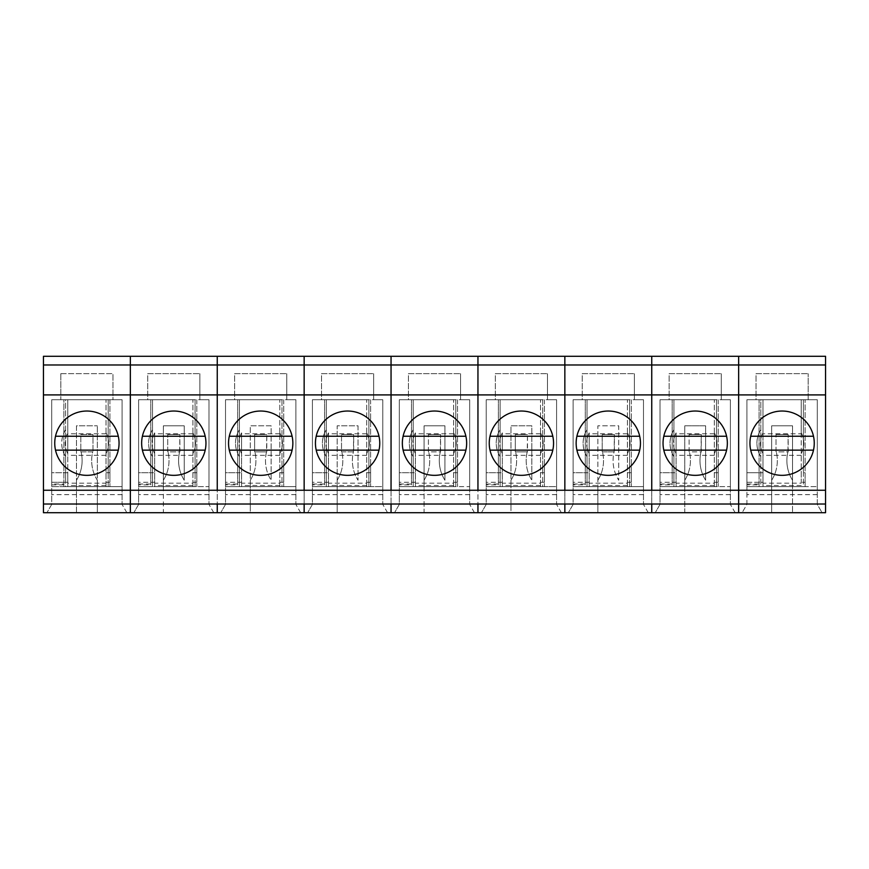 <?xml version="1.0" encoding="UTF-8"?>
<svg xmlns="http://www.w3.org/2000/svg" width="869" height="869" viewBox="0 0 869 869"><rect width="100%" height="100%" fill="white"/><g stroke="black" fill="none" stroke-linecap="round" stroke-linejoin="round"><path stroke-width="0.65" stroke-dasharray="4.34 3.26" d="M43.45 356.29L825.55 356.29L825.55 512.71L792.528 512.71L822.074 512.71L817.294 504.433L817.294 399.74L817.294 504.433L822.074 512.71L742.126 512.71L771.672 512.71L771.672 425.81L792.528 425.81L792.528 512.71L792.528 486.64L760.809 486.64L803.39 486.64L746.905 486.64L805.129 486.64L792.528 486.64L792.528 480.253A37.106 37.106 0 0 1 787.911 451.88L776.017 451.88L776.017 434.5L776.017 451.88L788.183 451.88L788.183 434.5L787.911 451.88A37.106 37.106 0 0 0 792.528 480.253L792.528 425.81L771.672 425.81L771.672 512.71L738.65 512.71L738.65 356.29L738.65 512.71L655.226 512.71L684.772 512.71L684.772 425.81L705.628 425.81L705.628 480.253A37.106 37.106 0 0 1 701.011 451.88L689.117 451.88L689.117 434.5L689.117 451.88L701.283 451.88L701.283 434.5L701.011 451.88A37.106 37.106 0 0 0 705.628 480.253L705.628 425.81L684.772 425.81L684.772 486.64L673.909 486.64L730.394 486.64L730.394 399.74L730.394 486.64L716.49 486.64L716.49 399.74L716.49 486.64L684.772 486.64L684.772 512.71L651.75 512.71L651.75 356.29L651.75 512.71L568.326 512.71L597.872 512.71L597.872 425.81L618.728 425.81L618.728 480.253A37.106 37.106 0 0 1 614.111 451.88L602.217 451.88L602.217 434.5L602.217 451.88L614.383 451.88L614.383 434.5L614.111 451.88A37.106 37.106 0 0 0 618.728 480.253L618.728 425.81L597.872 425.81L597.872 486.64L587.009 486.64L643.494 486.64L643.494 399.74L643.494 486.64L629.591 486.64L629.591 399.74L629.591 486.64L597.872 486.64L597.872 512.71L564.85 512.71L564.85 356.29L564.85 512.71L481.426 512.71L510.972 512.71L510.972 425.81L531.828 425.81L531.828 480.253A37.106 37.106 0 0 1 527.211 451.88L515.317 451.88L515.317 434.5L515.317 451.88L527.483 451.88L527.483 434.5L527.211 451.88A37.106 37.106 0 0 0 531.828 480.253L531.828 425.81L510.972 425.81L510.972 486.64L500.109 486.64L556.594 486.64L556.594 399.74L556.594 486.64L542.691 486.64L542.691 399.74L542.691 486.64L510.972 486.64L510.972 512.71L477.95 512.71L477.95 356.29L477.95 512.71L394.526 512.71L424.072 512.71L424.072 425.81L444.928 425.81L444.928 480.253A37.106 37.106 0 0 1 440.311 451.88L428.417 451.88L428.417 434.5L428.417 451.88L440.583 451.88L440.583 434.5L440.311 451.88A37.106 37.106 0 0 0 444.928 480.253L444.928 425.81L424.072 425.81L424.072 486.64L413.209 486.64L469.694 486.64L469.694 399.74L469.694 486.64L455.791 486.64L455.791 399.74L455.791 486.64L424.072 486.64L424.072 512.71L391.05 512.71L391.05 356.29L391.05 512.71L307.626 512.71L337.172 512.71L337.172 425.81L358.028 425.81L358.028 480.253A37.106 37.106 0 0 1 353.411 451.88L341.517 451.88L341.517 434.5L341.517 451.88L353.683 451.88L353.683 434.5L353.411 451.88A37.106 37.106 0 0 0 358.028 480.253L358.028 425.81L337.172 425.81L337.172 486.64L326.309 486.64L382.794 486.64L382.794 399.74L382.794 486.64L368.891 486.64L368.891 399.74L368.891 486.64L337.172 486.64L337.172 512.71L304.15 512.71L304.15 356.29L304.15 512.71L220.726 512.71L250.272 512.71L250.272 425.81L271.128 425.81L271.128 480.253A37.106 37.106 0 0 1 266.511 451.88L254.617 451.88L254.617 434.5L254.617 451.88L266.783 451.88L266.783 434.5L266.511 451.88A37.106 37.106 0 0 0 271.128 480.253L271.128 425.81L250.272 425.81L250.272 486.64L239.409 486.64L295.894 486.64L295.894 399.74L295.894 486.64L281.99 486.64L281.99 399.74L281.99 486.64L250.272 486.64L250.272 512.71L217.25 512.71L217.25 356.29L217.25 512.71L133.826 512.71L163.372 512.71L163.372 425.81L184.228 425.81L184.228 480.253A37.106 37.106 0 0 1 179.611 451.88L167.717 451.88L167.717 434.5L167.717 451.88L179.883 451.88L179.883 434.5L179.611 451.88A37.106 37.106 0 0 0 184.228 480.253L184.228 425.81L163.372 425.81L163.372 486.64L152.51 486.64L208.994 486.64L208.994 399.74L208.994 486.64L195.09 486.64L195.09 399.74L195.09 486.64L163.372 486.64L163.372 512.71L130.35 512.71L130.35 356.29L130.35 512.71L46.926 512.71L76.472 512.71L76.472 486.64L65.609 486.64L122.094 486.64L122.094 399.74L122.094 486.64L108.19 486.64L108.19 399.74L108.19 486.64L97.328 486.64L97.328 512.71L97.328 425.81L97.328 480.253A37.106 37.106 0 0 1 92.711 451.88L80.817 451.88L80.817 434.5L92.983 434.5L92.983 451.88L92.983 434.5L80.817 434.5L80.817 451.88L92.711 451.88A37.106 37.106 0 0 0 97.328 480.253L97.328 486.64L76.472 486.64L76.472 480.253A37.106 37.106 0 0 0 81.089 451.88A37.106 37.106 0 0 1 76.472 480.253L76.472 425.81L97.328 425.81L76.472 425.81L76.472 512.71L43.45 512.71L43.45 356.29M106.018 432.871L106.018 399.74L67.782 399.74L67.782 486.64L106.018 486.64L106.018 399.74L109.928 399.74L65.609 399.74L122.094 399.74L112.97 399.74L112.97 373.67L112.97 399.74L51.706 399.74L51.706 504.433L46.926 512.71L51.706 504.433L51.706 486.64L108.19 486.64L51.706 486.64L65.609 486.64L65.609 429.71C60.417 438.693 60.417 447.687 65.609 456.67L65.609 472.736L67.782 472.736L67.782 483.164L106.018 483.164L106.018 432.871A21.725 21.725 0 0 1 106.018 453.509A21.725 21.725 0 0 0 106.018 432.871M106.018 483.164L106.018 486.64L67.782 486.64L67.782 483.164M106.018 472.736L109.928 472.736L106.018 472.736M109.928 399.74L109.928 486.64L109.928 472.736L109.928 482.295L106.018 482.295L109.928 482.295L109.928 399.74M122.094 399.74L112.97 399.74L122.094 399.74L122.094 504.433L122.094 399.74M60.83 373.67L112.97 373.67L60.83 373.67L60.83 399.74L60.83 373.67M126.874 512.71L122.094 504.433L126.874 512.71M122.094 494.646L51.706 494.646M65.609 438.867L65.609 399.74L51.706 399.74L51.706 482.295L67.782 482.295L67.782 472.736L51.706 472.736L51.706 399.74L60.83 399.74L51.706 399.74L51.706 486.64L65.609 486.64L65.609 399.74L60.83 399.74L65.609 399.74L63.871 399.74L63.871 486.64L63.871 399.74L67.782 399.74L67.782 453.509A21.725 21.725 0 0 1 65.609 447.513L65.609 438.867A21.725 21.725 0 0 1 67.782 432.871A21.725 21.725 0 0 0 67.782 453.509L67.782 482.295L65.609 482.295L65.609 447.513M55.507 450.142L118.293 450.142A32.153 32.153 0 0 0 118.293 436.238L55.507 436.238A32.153 32.153 0 0 0 55.507 450.142M51.706 484.033L51.706 472.736L65.609 472.736L65.609 482.295L51.706 482.295L51.706 484.033L63.871 484.033M65.609 429.71A25.201 25.201 0 0 0 65.609 456.67M118.293 436.238A32.153 32.153 0 0 0 55.507 436.238M762.982 483.164L762.982 472.736L746.905 472.736L762.982 472.736L762.982 482.295L762.982 453.509A21.725 21.725 0 0 1 760.809 447.513L760.809 438.867A21.725 21.725 0 0 1 762.982 432.871L762.982 399.74L760.809 399.74L817.294 399.74L817.294 486.64L817.294 399.74L808.17 399.74L817.294 399.74L808.17 399.74L808.17 373.67L808.17 399.74L803.39 399.74L803.39 486.64L817.294 486.64L803.39 486.64L803.39 399.74L760.809 399.74L760.809 486.64L746.905 486.64L760.809 486.64L760.809 399.74L756.03 399.74L805.129 399.74L805.129 486.64L805.129 472.736L801.218 472.736L801.218 482.295L801.218 453.509A21.725 21.725 0 0 0 801.218 432.871L801.218 399.74L762.982 399.74L762.982 486.64L801.218 486.64L762.982 486.64L762.982 483.164L801.218 483.164L801.218 472.736L805.129 472.736L805.129 482.295L801.218 482.295L805.129 482.295L805.129 399.74L801.218 399.74L801.218 433.816L762.982 433.816M817.294 494.646L746.905 494.646L746.905 399.74L746.905 504.433L742.126 512.71L746.905 504.433L746.905 494.646M746.905 484.902L746.905 399.74L756.03 399.74L756.03 373.67L808.17 373.67L756.03 373.67L756.03 399.74L746.905 399.74L756.03 399.74L746.905 399.74L746.905 486.64L746.905 484.902L759.071 484.902L759.071 486.64L759.071 399.74L760.809 399.74L760.809 429.71A25.201 25.201 0 0 0 760.809 456.67L760.809 447.513M771.672 480.253A37.106 37.106 0 0 0 776.289 451.88A37.106 37.106 0 0 1 771.672 480.253M788.183 434.5L776.017 434.5L788.183 434.5M813.493 450.142L750.707 450.142A32.153 32.153 0 0 0 813.493 450.142A32.153 32.153 0 0 0 782.1 411.037A32.153 32.153 0 0 0 750.707 436.238L813.493 436.238M759.071 484.902L759.071 399.74L760.809 399.74L756.03 399.74L760.809 399.74L760.809 438.867M801.218 483.164L801.218 433.816M762.982 453.509L762.982 432.871A21.725 21.725 0 0 0 762.982 453.509M801.218 432.871L801.218 453.509A21.725 21.725 0 0 0 801.218 432.871M762.982 482.295L760.809 482.295L762.982 482.295M746.905 482.295L760.809 482.295L746.905 482.295M760.809 429.71C755.617 438.693 755.617 447.687 760.809 456.67M192.918 432.871L192.918 399.74L147.73 399.74L195.09 399.74L152.51 399.74L152.51 486.64L138.605 486.64L152.51 486.64L152.51 429.71A25.201 25.201 0 0 0 152.51 456.67L152.51 472.736L154.682 472.736L138.605 472.736L138.605 399.74L138.605 486.64L195.09 486.64L138.605 486.64L138.605 504.433L133.826 512.71L138.605 504.433L138.605 399.74L152.51 399.74L150.772 399.74L152.51 399.74L152.51 438.867A21.725 21.725 0 0 1 154.682 432.871L154.682 486.64L192.918 486.64L192.918 399.74L208.994 399.74L199.87 399.74L199.87 373.67L199.87 399.74L138.605 399.74L138.605 482.295L152.51 482.295L152.51 447.513A21.725 21.725 0 0 0 154.682 453.509L154.682 432.871A21.725 21.725 0 0 0 154.682 453.509L154.682 482.295L152.51 482.295L154.682 482.295L154.682 472.736L154.682 483.164L192.918 483.164L192.918 432.871A21.725 21.725 0 0 1 192.918 453.509A21.725 21.725 0 0 0 192.918 432.871M192.918 483.164L192.918 486.64L154.682 486.64L154.682 483.164M192.918 472.736L196.828 472.736L192.918 472.736M196.828 399.74L196.828 486.64L196.828 472.736L196.828 482.295L192.918 482.295L196.828 482.295L196.828 399.74M208.994 399.74L199.87 399.74L208.994 399.74L208.994 504.433L208.994 399.74M213.774 512.71L208.994 504.433L213.774 512.71M163.372 480.253A37.106 37.106 0 0 0 167.989 451.88A37.106 37.106 0 0 1 163.372 480.253M179.883 434.5L167.717 434.5L179.883 434.5M138.605 484.902L138.605 482.295L152.51 482.295L152.51 472.736L138.605 472.736L138.605 486.64L138.605 484.902L150.772 484.902L150.772 399.74L150.772 484.902M147.73 399.74L138.605 399.74L147.73 399.74L147.73 373.67L199.87 373.67L147.73 373.67L147.73 399.74M152.51 429.71C147.317 438.693 147.317 447.687 152.51 456.67M208.994 494.646L138.605 494.646M142.407 450.142L205.193 450.142A32.153 32.153 0 0 0 205.193 436.238L142.407 436.238A32.153 32.153 0 0 1 205.193 436.238M152.51 438.867L152.51 447.513M279.818 432.871L279.818 399.74L234.63 399.74L281.99 399.74L239.409 399.74L239.409 486.64L225.505 486.64L239.409 486.64L239.409 429.71A25.201 25.201 0 0 0 239.409 456.67L239.409 472.736L241.582 472.736L225.505 472.736L225.505 399.74L225.505 486.64L281.99 486.64L225.505 486.64L225.505 504.433L220.726 512.71L225.505 504.433L225.505 399.74L239.409 399.74L237.672 399.74L239.409 399.74L239.409 438.867A21.725 21.725 0 0 1 241.582 432.871L241.582 486.64L279.818 486.64L279.818 399.74L295.894 399.74L286.77 399.74L286.77 373.67L286.77 399.74L225.505 399.74L225.505 482.295L239.409 482.295L239.409 447.513A21.725 21.725 0 0 0 241.582 453.509L241.582 432.871A21.725 21.725 0 0 0 241.582 453.509L241.582 482.295L239.409 482.295L241.582 482.295L241.582 472.736L241.582 483.164L279.818 483.164L279.818 432.871A21.725 21.725 0 0 1 279.818 453.509A21.725 21.725 0 0 0 279.818 432.871M279.818 483.164L279.818 486.64L241.582 486.64L241.582 483.164M279.818 472.736L283.728 472.736L279.818 472.736M283.728 399.74L283.728 486.64L283.728 472.736L283.728 482.295L279.818 482.295L283.728 482.295L283.728 399.74M295.894 399.74L286.77 399.74L295.894 399.74L295.894 504.433L295.894 399.74M300.674 512.71L295.894 504.433L300.674 512.71M250.272 480.253A37.106 37.106 0 0 0 254.889 451.88A37.106 37.106 0 0 1 250.272 480.253M266.783 434.5L254.617 434.5L266.783 434.5M225.505 484.902L225.505 482.295L239.409 482.295L239.409 472.736L225.505 472.736L225.505 486.64L225.505 484.902L237.672 484.902L237.672 399.74L237.672 484.902M234.63 399.74L225.505 399.74L234.63 399.74L234.63 373.67L286.77 373.67L234.63 373.67L234.63 399.74M239.409 429.71C234.217 438.693 234.217 447.687 239.409 456.67M295.894 494.646L225.505 494.646M229.307 450.142L292.093 450.142A32.153 32.153 0 0 0 292.093 436.238L229.307 436.238A32.153 32.153 0 0 0 229.307 450.142M292.093 436.238A32.153 32.153 0 0 0 229.307 436.238M239.409 438.867L239.409 447.513M366.718 432.871L366.718 399.74L321.53 399.74L368.891 399.74L326.309 399.74L326.309 486.64L312.406 486.64L326.309 486.64L326.309 429.71A25.201 25.201 0 0 0 326.309 456.67L326.309 472.736L328.482 472.736L312.406 472.736L312.406 399.74L312.406 486.64L368.891 486.64L312.406 486.64L312.406 504.433L307.626 512.71L312.406 504.433L312.406 399.74L326.309 399.74L324.572 399.74L326.309 399.74L326.309 438.867A21.725 21.725 0 0 1 328.482 432.871L328.482 486.64L366.718 486.64L366.718 399.74L382.794 399.74L373.67 399.74L373.67 373.67L373.67 399.74L312.406 399.74L312.406 482.295L326.309 482.295L326.309 447.513A21.725 21.725 0 0 0 328.482 453.509L328.482 432.871A21.725 21.725 0 0 0 328.482 453.509L328.482 482.295L326.309 482.295L328.482 482.295L328.482 472.736L328.482 483.164L366.718 483.164L366.718 432.871A21.725 21.725 0 0 1 366.718 453.509A21.725 21.725 0 0 0 366.718 432.871M366.718 483.164L366.718 486.64L328.482 486.64L328.482 483.164M366.718 472.736L370.628 472.736L366.718 472.736M370.628 399.74L370.628 486.64L370.628 472.736L370.628 482.295L366.718 482.295L370.628 482.295L370.628 399.74M382.794 399.74L373.67 399.74L382.794 399.74L382.794 504.433L382.794 399.74M387.574 512.71L382.794 504.433L387.574 512.71M337.172 480.253A37.106 37.106 0 0 0 341.789 451.88A37.106 37.106 0 0 1 337.172 480.253M353.683 434.5L341.517 434.5L353.683 434.5M312.406 484.902L312.406 482.295L326.309 482.295L326.309 472.736L312.406 472.736L312.406 486.64L312.406 484.902L324.572 484.902L324.572 399.74L324.572 484.902M321.53 399.74L312.406 399.74L321.53 399.74L321.53 373.67L373.67 373.67L321.53 373.67L321.53 399.74M326.309 429.71C321.117 438.693 321.117 447.687 326.309 456.67M382.794 494.646L312.406 494.646M378.993 450.142A32.153 32.153 0 0 1 316.207 450.142L378.993 450.142A32.153 32.153 0 0 0 378.993 436.238L316.207 436.238A32.153 32.153 0 0 1 378.993 436.238M326.309 438.867L326.309 447.513M453.618 432.871L453.618 399.74L408.43 399.74L455.791 399.74L413.209 399.74L413.209 486.64L399.305 486.64L413.209 486.64L413.209 429.71A25.201 25.201 0 0 0 413.209 456.67L413.209 472.736L415.382 472.736L399.305 472.736L399.305 399.74L399.305 486.64L455.791 486.64L399.305 486.64L399.305 504.433L394.526 512.71L399.305 504.433L399.305 399.74L413.209 399.74L411.471 399.74L413.209 399.74L413.209 438.867A21.725 21.725 0 0 1 415.382 432.871L415.382 486.64L453.618 486.64L453.618 399.74L469.694 399.74L460.57 399.74L460.57 373.67L460.57 399.74L399.305 399.74L399.305 482.295L413.209 482.295L413.209 447.513A21.725 21.725 0 0 0 415.382 453.509L415.382 432.871A21.725 21.725 0 0 0 415.382 453.509L415.382 482.295L413.209 482.295L415.382 482.295L415.382 472.736L415.382 483.164L453.618 483.164L453.618 432.871A21.725 21.725 0 0 1 453.618 453.509A21.725 21.725 0 0 0 453.618 432.871M453.618 483.164L453.618 486.64L415.382 486.64L415.382 483.164M453.618 472.736L457.528 472.736L453.618 472.736M457.528 399.74L457.528 486.64L457.528 472.736L457.528 482.295L453.618 482.295L457.528 482.295L457.528 399.74M469.694 399.74L460.57 399.74L469.694 399.74L469.694 504.433L469.694 399.74M474.474 512.71L469.694 504.433L474.474 512.71M424.072 480.253A37.106 37.106 0 0 0 428.689 451.88A37.106 37.106 0 0 1 424.072 480.253M440.583 434.5L428.417 434.5L440.583 434.5M399.305 484.902L399.305 482.295L413.209 482.295L413.209 472.736L399.305 472.736L399.305 486.64L399.305 484.902L411.471 484.902L411.471 399.74L411.471 484.902M408.43 399.74L399.305 399.74L408.43 399.74L408.43 373.67L460.57 373.67L408.43 373.67L408.43 399.74M413.209 429.71C408.017 438.693 408.017 447.687 413.209 456.67M469.694 494.646L399.305 494.646M465.893 450.142A32.153 32.153 0 0 1 403.107 450.142L465.893 450.142A32.153 32.153 0 0 0 465.893 436.238L403.107 436.238A32.153 32.153 0 0 1 465.893 436.238M413.209 438.867L413.209 447.513M540.518 432.871L540.518 399.74L495.33 399.74L542.691 399.74L500.109 399.74L500.109 486.64L486.205 486.64L500.109 486.64L500.109 429.71A25.201 25.201 0 0 0 500.109 456.67L500.109 472.736L502.282 472.736L486.205 472.736L486.205 399.74L486.205 486.64L542.691 486.64L486.205 486.64L486.205 504.433L481.426 512.71L486.205 504.433L486.205 399.74L500.109 399.74L498.371 399.74L500.109 399.74L500.109 438.867A21.725 21.725 0 0 1 502.282 432.871L502.282 486.64L540.518 486.64L540.518 399.74L556.594 399.74L547.47 399.74L547.47 373.67L547.47 399.74L486.205 399.74L486.205 482.295L500.109 482.295L500.109 447.513A21.725 21.725 0 0 0 502.282 453.509L502.282 432.871A21.725 21.725 0 0 0 502.282 453.509L502.282 482.295L500.109 482.295L502.282 482.295L502.282 472.736L502.282 483.164L540.518 483.164L540.518 432.871A21.725 21.725 0 0 1 540.518 453.509A21.725 21.725 0 0 0 540.518 432.871M540.518 483.164L540.518 486.64L502.282 486.64L502.282 483.164M540.518 472.736L544.428 472.736L540.518 472.736M544.428 399.74L544.428 486.64L544.428 472.736L544.428 482.295L540.518 482.295L544.428 482.295L544.428 399.74M556.594 399.74L547.47 399.74L556.594 399.74L556.594 504.433L556.594 399.74M561.374 512.71L556.594 504.433L561.374 512.71M510.972 480.253A37.106 37.106 0 0 0 515.589 451.88A37.106 37.106 0 0 1 510.972 480.253M527.483 434.5L515.317 434.5L527.483 434.5M486.205 484.902L486.205 482.295L500.109 482.295L500.109 472.736L486.205 472.736L486.205 486.64L486.205 484.902L498.371 484.902L498.371 399.74L498.371 484.902M495.33 399.74L486.205 399.74L495.33 399.74L495.33 373.67L547.47 373.67L495.33 373.67L495.33 399.74M500.109 429.71C494.917 438.693 494.917 447.687 500.109 456.67M556.594 494.646L486.205 494.646M552.793 450.142A32.153 32.153 0 0 1 490.007 450.142L552.793 450.142A32.153 32.153 0 0 0 552.793 436.238L490.007 436.238A32.153 32.153 0 0 1 552.793 436.238M500.109 438.867L500.109 447.513M627.418 432.871L627.418 399.74L582.23 399.74L629.591 399.74L587.009 399.74L587.009 486.64L573.106 486.64L587.009 486.64L587.009 429.71A25.201 25.201 0 0 0 587.009 456.67L587.009 472.736L589.182 472.736L573.106 472.736L573.106 399.74L573.106 486.64L629.591 486.64L573.106 486.64L573.106 504.433L568.326 512.71L573.106 504.433L573.106 399.74L587.009 399.74L585.271 399.74L587.009 399.74L587.009 438.867A21.725 21.725 0 0 1 589.182 432.871L589.182 486.64L627.418 486.64L627.418 399.74L643.494 399.74L634.37 399.74L634.37 373.67L634.37 399.74L573.106 399.74L573.106 482.295L587.009 482.295L587.009 447.513A21.725 21.725 0 0 0 589.182 453.509L589.182 432.871A21.725 21.725 0 0 0 589.182 453.509L589.182 482.295L587.009 482.295L589.182 482.295L589.182 472.736L589.182 483.164L627.418 483.164L627.418 432.871A21.725 21.725 0 0 1 627.418 453.509A21.725 21.725 0 0 0 627.418 432.871M627.418 483.164L627.418 486.64L589.182 486.64L589.182 483.164M627.418 472.736L631.328 472.736L627.418 472.736M631.328 399.74L631.328 486.64L631.328 472.736L631.328 482.295L627.418 482.295L631.328 482.295L631.328 399.74M643.494 399.74L634.37 399.74L643.494 399.74L643.494 504.433L643.494 399.74M648.274 512.71L643.494 504.433L648.274 512.71M597.872 480.253A37.106 37.106 0 0 0 602.489 451.88A37.106 37.106 0 0 1 597.872 480.253M614.383 434.5L602.217 434.5L614.383 434.5M573.106 484.902L573.106 482.295L587.009 482.295L587.009 472.736L573.106 472.736L573.106 486.64L573.106 484.902L585.271 484.902L585.271 399.74L585.271 484.902M582.23 399.74L573.106 399.74L582.23 399.74L582.23 373.67L634.37 373.67L582.23 373.67L582.23 399.74M587.009 429.71C581.817 438.693 581.817 447.687 587.009 456.67M643.494 494.646L573.106 494.646M576.907 450.142L639.693 450.142A32.153 32.153 0 0 0 639.693 436.238L576.907 436.238A32.153 32.153 0 0 1 639.693 436.238M587.009 438.867L587.009 447.513M714.318 432.871L714.318 399.74L669.13 399.74L716.49 399.74L673.909 399.74L673.909 486.64L660.005 486.64L673.909 486.64L673.909 429.71A25.201 25.201 0 0 0 673.909 456.67L673.909 472.736L676.082 472.736L660.005 472.736L660.005 399.74L660.005 486.64L716.49 486.64L660.005 486.64L660.005 504.433L655.226 512.71L660.005 504.433L660.005 399.74L673.909 399.74L672.171 399.74L673.909 399.74L673.909 438.867A21.725 21.725 0 0 1 676.082 432.871L676.082 486.64L714.318 486.64L714.318 399.74L730.394 399.74L721.27 399.74L721.27 373.67L721.27 399.74L660.005 399.74L660.005 482.295L673.909 482.295L673.909 447.513A21.725 21.725 0 0 0 676.082 453.509L676.082 432.871A21.725 21.725 0 0 0 676.082 453.509L676.082 482.295L673.909 482.295L676.082 482.295L676.082 472.736L676.082 483.164L714.318 483.164L714.318 432.871A21.725 21.725 0 0 1 714.318 453.509A21.725 21.725 0 0 0 714.318 432.871M714.318 483.164L714.318 486.64L676.082 486.64L676.082 483.164M714.318 472.736L718.229 472.736L714.318 472.736M718.229 399.74L718.229 486.64L718.229 472.736L718.229 482.295L714.318 482.295L718.229 482.295L718.229 399.74M730.394 399.74L721.27 399.74L730.394 399.74L730.394 504.433L730.394 399.74M735.174 512.71L730.394 504.433L735.174 512.71M684.772 480.253A37.106 37.106 0 0 0 689.389 451.88A37.106 37.106 0 0 1 684.772 480.253M701.283 434.5L689.117 434.5L701.283 434.5M660.005 484.902L660.005 482.295L673.909 482.295L673.909 472.736L660.005 472.736L660.005 486.64L660.005 484.902L672.171 484.902L672.171 399.74L672.171 484.902M669.13 399.74L660.005 399.74L669.13 399.74L669.13 373.67L721.27 373.67L669.13 373.67L669.13 399.74M673.909 429.71C668.717 438.693 668.717 447.687 673.909 456.67M730.394 494.646L660.005 494.646M663.807 450.142L726.593 450.142A32.153 32.153 0 0 0 726.593 436.238L663.807 436.238A32.153 32.153 0 0 1 726.593 436.238M673.909 438.867L673.909 447.513M106.018 485.51L67.782 485.51M106.018 455.302L67.782 455.302M106.018 433.816L67.782 433.816M108.19 472.736L108.19 399.74M51.706 484.902L63.871 484.902M803.39 399.74L803.39 472.736M746.905 484.033L759.071 484.033M801.218 455.302L762.982 455.302M801.218 485.51L762.982 485.51M195.09 472.736L195.09 399.74M138.605 484.033L150.772 484.033M192.918 485.51L154.682 485.51M192.918 455.302L154.682 455.302M192.918 433.816L154.682 433.816M281.99 472.736L281.99 399.74M225.505 484.033L237.672 484.033M279.818 485.51L241.582 485.51M279.818 455.302L241.582 455.302M279.818 433.816L241.582 433.816M368.891 472.736L368.891 399.74M312.406 484.033L324.572 484.033M366.718 485.51L328.482 485.51M366.718 455.302L328.482 455.302M366.718 433.816L328.482 433.816M455.791 472.736L455.791 399.74M399.305 484.033L411.471 484.033M453.618 485.51L415.382 485.51M453.618 455.302L415.382 455.302M453.618 433.816L415.382 433.816M542.691 472.736L542.691 399.74M486.205 484.033L498.371 484.033M540.518 485.51L502.282 485.51M540.518 455.302L502.282 455.302M540.518 433.816L502.282 433.816M629.591 472.736L629.591 399.74M573.106 484.033L585.271 484.033M627.418 485.51L589.182 485.51M627.418 455.302L589.182 455.302M627.418 433.816L589.182 433.816M716.49 472.736L716.49 399.74M660.005 484.033L672.171 484.033M714.318 485.51L676.082 485.51M714.318 455.302L676.082 455.302M714.318 433.816L676.082 433.816"/><path stroke-width="1.3" d="M43.45 504.02L130.35 504.02L130.35 512.71L43.45 512.71L43.45 490.257L738.65 490.257L738.65 356.29L738.65 364.98L825.55 364.98L825.55 356.29L43.45 356.29L43.45 364.98L130.35 364.98L130.35 394.906L825.55 394.906L825.55 512.71L738.65 512.71L738.65 504.02L825.55 504.02M119.053 443.19A32.153 32.153 0 0 0 66.956 417.967A32.153 32.153 0 0 0 72.887 472.128A32.153 32.153 0 0 0 119.053 443.19M825.55 490.257L738.65 490.257L738.65 364.98L651.75 364.98L651.75 356.29L651.75 364.98L564.85 364.98L564.85 356.29L564.85 364.98L477.95 364.98L477.95 356.29L477.95 364.98L391.05 364.98L391.05 356.29L391.05 364.98L304.15 364.98L304.15 356.29L304.15 364.98L217.25 364.98L217.25 356.29L217.25 364.98L130.35 364.98L130.35 356.29L130.35 504.02L130.35 394.906L43.45 394.906L43.45 364.98M43.45 490.257L43.45 394.906M55.507 450.142L118.293 450.142A32.153 32.153 0 0 1 55.507 450.142M118.293 436.238L55.507 436.238M738.65 490.257L738.65 512.71L130.35 512.71L130.35 504.02L217.25 504.02L217.25 512.71L217.25 504.02L304.15 504.02L304.15 512.71L304.15 504.02L391.05 504.02L391.05 512.71L391.05 504.02L477.95 504.02L477.95 512.71L477.95 504.02L564.85 504.02L564.85 512.71L564.85 504.02L651.75 504.02L651.75 512.71L651.75 504.02L738.65 504.02L738.65 490.257M825.55 364.98L825.55 394.906M814.253 443.19A32.153 32.153 0 0 0 762.156 417.967A32.153 32.153 0 0 0 768.087 472.128A32.153 32.153 0 0 0 814.253 443.19M813.493 436.238L750.707 436.238A32.153 32.153 0 0 0 750.707 450.142L813.493 450.142M217.25 490.257L217.25 364.98L217.25 490.257M205.953 443.19A32.153 32.153 0 0 0 153.856 417.967A32.153 32.153 0 0 0 159.787 472.128A32.153 32.153 0 0 0 205.953 443.19M142.407 450.142L205.193 450.142A32.153 32.153 0 0 1 142.407 450.142A32.153 32.153 0 0 1 142.407 436.238L205.193 436.238M304.15 490.257L304.15 364.98L304.15 490.257M292.853 443.19A32.153 32.153 0 0 0 240.756 417.967A32.153 32.153 0 0 0 246.687 472.128A32.153 32.153 0 0 0 292.853 443.19M229.307 450.142L292.093 450.142A32.153 32.153 0 0 1 229.307 450.142M292.093 436.238L229.307 436.238M391.05 490.257L391.05 364.98L391.05 490.257M379.753 443.19A32.153 32.153 0 0 0 327.656 417.967A32.153 32.153 0 0 0 333.587 472.128A32.153 32.153 0 0 0 379.753 443.19M378.993 436.238L316.207 436.238A32.153 32.153 0 0 0 316.207 450.142L378.993 450.142M477.95 490.257L477.95 364.98L477.95 490.257M466.653 443.19A32.153 32.153 0 0 0 414.556 417.967A32.153 32.153 0 0 0 420.487 472.128A32.153 32.153 0 0 0 466.653 443.19M465.893 436.238L403.107 436.238A32.153 32.153 0 0 0 403.107 450.142L465.893 450.142M564.85 490.257L564.85 364.98L564.85 490.257M553.553 443.19A32.153 32.153 0 0 0 501.456 417.967A32.153 32.153 0 0 0 507.387 472.128A32.153 32.153 0 0 0 553.553 443.19M552.793 436.238L490.007 436.238A32.153 32.153 0 0 0 490.007 450.142L552.793 450.142M651.75 490.257L651.75 364.98L651.75 490.257M640.453 443.19A32.153 32.153 0 0 0 588.356 417.967A32.153 32.153 0 0 0 594.287 472.128A32.153 32.153 0 0 0 640.453 443.19M576.907 450.142L639.693 450.142A32.153 32.153 0 0 1 576.907 450.142A32.153 32.153 0 0 1 576.907 436.238L639.693 436.238M727.353 443.19A32.153 32.153 0 0 0 675.256 417.967A32.153 32.153 0 0 0 681.187 472.128A32.153 32.153 0 0 0 727.353 443.19M663.807 450.142L726.593 450.142A32.153 32.153 0 0 1 663.807 450.142A32.153 32.153 0 0 1 663.807 436.238L726.593 436.238"/></g></svg>
